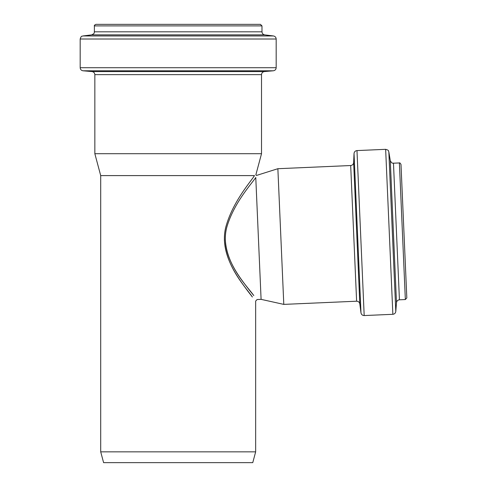<?xml version="1.0" encoding="UTF-8"?>
<svg xmlns="http://www.w3.org/2000/svg" width="487" height="487" viewBox="0 0 487 487"><rect width="100%" height="100%" fill="white"/><g stroke="black" fill="none" stroke-linecap="round" stroke-linejoin="round"><path stroke-width="0.73" d="M256.472 175.46L255.852 174.857L261.519 153.709L94.843 153.709L100.706 175.6L254.512 175.6C256.156 174.754 256.156 174.754 254.512 175.6C250.415 182.01 233.011 201.502 225.944 226.528C218.681 253.916 238.965 278.984 248.078 291.463L252.388 297.015C246.063 287.671 225.919 267.193 224.379 239.756M225.304 239.738C226.839 266.505 247.366 286.466 253.806 295.579L249.411 290.161C240.134 277.992 219.473 253.563 226.912 226.832C233.955 202.921 251.14 184.311 255.772 177.518C256.546 175.022 256.546 175.022 255.772 177.518L261.093 299.359L283.793 304.387L277.87 168.709L350.689 165.531L356.612 301.209C358.371 301.283 359.436 302.177 359.808 303.894L360.989 312.873L354.031 153.527C354.256 151.786 355.242 150.8 356.983 150.58L364.185 315.558C362.431 315.485 361.366 314.59 360.989 312.873M406.779 297.009L401.032 165.337L406.779 297.009M364.185 315.558L392.857 314.304C394.549 314.097 395.529 313.147 395.797 311.461L396.491 302.646C396.759 300.96 397.739 300.01 399.431 299.803L405.348 299.548L406.822 297.934L400.99 164.411C400.217 163.078 399.681 162.585 399.383 162.938L393.472 163.2C392.65 162.713 392.291 164.369 390.288 160.625L388.833 151.901C388.121 151.098 389.716 150.465 385.649 149.326L356.983 150.58M356.612 301.209L283.793 304.387M261.093 299.359L257.13 299.529L255.657 301.069L255.657 451.845L100.706 451.845L100.706 175.6M100.706 451.845L103.603 462.65L252.759 462.65L255.657 451.845M276.178 67.711L276.178 39.015C276.044 37.316 275.143 36.294 273.469 35.953L264.691 34.875C263.023 34.534 262.116 33.512 261.982 31.813L261.982 25.896L260.435 24.35L95.921 24.35C94.594 24.977 94.076 25.494 94.381 25.896L94.381 31.813C93.863 32.592 95.501 33.037 91.666 34.875L82.887 35.953C82.066 36.592 81.445 35.07 80.178 39.015L80.178 67.711C80.325 69.464 81.268 70.487 82.997 70.785L273.365 70.785C275.094 70.487 276.032 69.464 276.178 67.711L80.178 67.711M261.519 153.709L261.519 74.651C261.665 72.904 262.603 71.875 264.338 71.577L273.365 70.785M405.348 299.548L399.383 162.938M399.431 299.803L393.472 163.2M396.491 302.646L390.288 160.625M395.797 311.461L388.833 151.901M392.857 314.304L385.649 149.326M359.808 303.894L353.641 162.579L354.031 153.527M261.982 25.896L94.381 25.896M261.982 31.813L94.381 31.813M264.691 34.875L91.666 34.875M273.469 35.953L82.887 35.953M276.178 39.015L80.178 39.015M264.338 71.577L92.025 71.577L82.997 70.785M261.519 74.651L94.843 74.651L94.843 153.709M353.641 162.579C353.416 164.32 352.43 165.306 350.689 165.531M256.472 175.454L277.87 168.709M92.025 71.577C93.754 71.875 94.691 72.904 94.843 74.651"/></g></svg>
